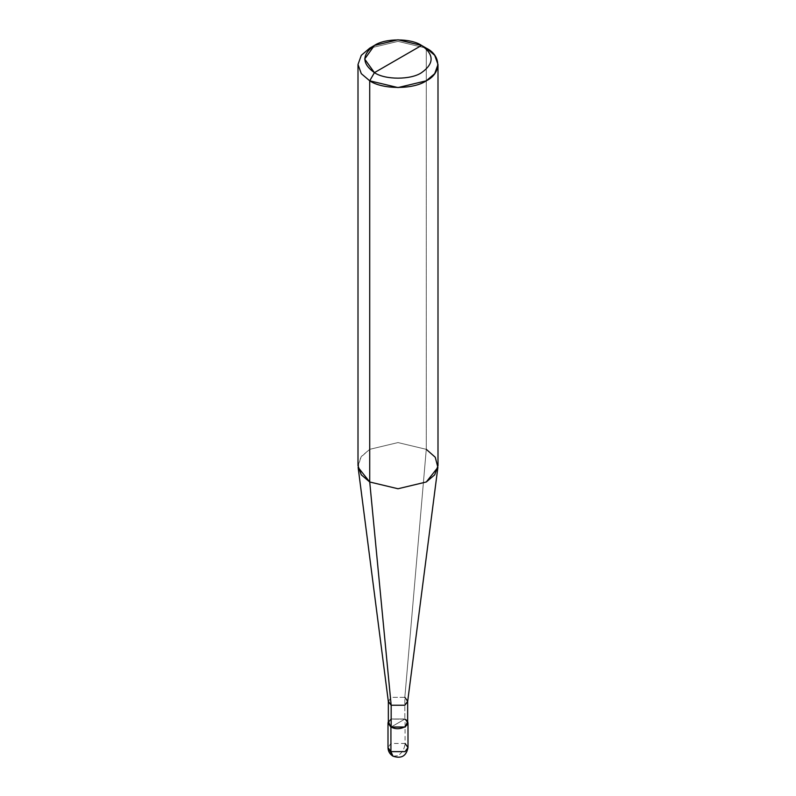 <?xml version="1.0" encoding="UTF-8"?>
<svg xmlns="http://www.w3.org/2000/svg" width="796" height="796" viewBox="0 0 796 796"><rect width="100%" height="100%" fill="white"/><g stroke="black" fill="none" stroke-linecap="round" stroke-linejoin="round"><path stroke-width="0.6" stroke-dasharray="3.98 2.98" d="M405.074 718.967L407.661 721.574L405.074 718.967L390.926 718.967L388.339 721.574L390.926 718.967L405.074 718.967L398 723.047L405.074 718.967L405.074 743.454L390.926 743.454L388 747.543L390.926 743.454L405.074 743.454L405.074 718.967M390.926 727.126L398 723.047L390.926 727.126M393.005 756.2L398 755.702C402.269 752.727 404.617 748.638 405.074 743.454C404.617 748.638 402.269 752.727 398 755.702L393.005 756.2M405.074 743.454L408 747.543M388.339 723.047L391.164 719.106L404.836 719.106L391.164 726.997L404.836 719.106L391.164 719.106M388.358 701.694L391.164 697.336L404.836 697.336L404.836 719.106L404.836 697.336L391.164 697.336L388.339 701.485M358.001 465.66L361.294 456.496L369.722 449.332L398 442.576L426.278 449.332L404.836 697.336L426.278 449.332L398 442.576L369.722 449.332L360.747 457.252L358.12 467.381M426.278 48.158L426.278 449.332L426.278 48.158L398 41.392L369.722 48.158L398 41.392L426.278 48.158L421.572 45.432M404.836 719.106L407.661 723.047M404.836 697.336L407.642 701.694M426.278 449.332L434.706 456.496L437.999 465.66"/><path stroke-width="1.19" d="M388 723.047L388 747.543C388.08 751.235 389.751 754.12 393.005 756.2C401.353 758.946 406.348 756.061 408 747.543L405.074 751.623L390.926 751.623L390.926 727.126L388.339 721.574L388 723.047L390.926 727.126L405.074 727.126L408 723.047L407.661 721.574L405.074 727.126L390.926 727.126L390.926 751.623L393.005 756.2L388 747.543L390.926 751.623L405.074 751.623L408 747.543L405.074 743.454M391.164 719.106L391.164 705.226L369.722 481.988L369.722 80.814L374.428 72.645C385.035 79.988 410.965 79.988 421.572 72.645C434.278 63.581 434.278 54.506 421.572 45.432L374.428 72.645C361.722 63.581 361.722 54.506 374.428 45.432C385.035 38.099 410.965 38.099 421.572 45.432C434.278 54.506 434.278 63.581 421.572 72.645C410.965 79.988 385.035 79.988 374.428 72.645L421.572 45.432L398 39.8L374.428 45.432L364.668 59.043L374.428 72.645L369.722 80.814L369.722 481.988L391.164 705.226L391.164 726.997L388.339 723.047L388.339 701.276L391.164 705.226L388.358 701.694L358.12 467.381L369.722 481.988L361.294 474.834L358.001 465.66L358.001 64.486L361.294 73.66L369.722 80.814L361.294 73.66L358.001 64.486L361.294 55.312L369.722 48.158L361.294 55.312L358.001 64.486M437.999 64.486L434.706 55.312L426.278 48.158C441.541 55.501 441.541 73.461 426.278 80.814C413.552 89.62 382.448 89.62 369.722 80.814L398 87.58L426.278 80.814L434.706 73.66L437.999 64.486L437.999 465.66L434.706 474.834L426.278 481.988L398 488.754L369.722 481.988L398 488.754L426.278 481.988L437.88 467.381L407.642 701.694L404.836 705.226L391.164 705.226L404.836 705.226L407.661 701.276L407.661 723.047L404.836 726.997L391.164 726.997C399.602 732.3 414.019 723.972 404.836 719.106M407.661 701.276L404.836 697.336M437.88 467.381L435.253 457.252L426.278 449.332M426.278 48.158L421.572 45.432L426.278 48.158M408 747.543L408 723.047M369.722 48.158L374.428 45.432"/></g></svg>
